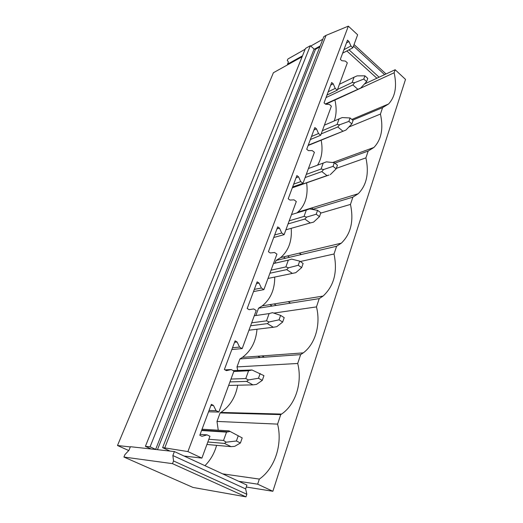 <?xml version="1.0" encoding="UTF-8"?>
<svg xmlns="http://www.w3.org/2000/svg" width="523" height="523" viewBox="0 0 523 523"><rect width="100%" height="100%" fill="white"/><g stroke="black" fill="none" stroke-linecap="round" stroke-linejoin="round"><path stroke-width="0.78" d="M348.351 26.15L326.045 35.381L164.758 447.884L187.907 451.578L348.351 26.15L357.64 34.799L352.862 47.789L342.643 53.176M164.758 447.884L162.614 447.655L323.835 36.643L326.045 35.381M162.614 447.655L170.04 451.081L174.394 451.565L172.865 455.546L173.531 460.953L172.498 463.653L123.925 457.043L124.919 454.631L128.946 450.316L130.43 446.707L151.219 449.002L145.394 446.335L305.452 48.476L310.335 45.704L314.107 49.031L315.493 49.299L157.443 449.688M310.335 45.704L150.075 446.832L155.991 449.532L170.04 451.081M150.075 446.832L145.394 446.335M302.124 56.739L273.405 72.73L117.485 445.511L128.736 450.538M130.332 446.936L117.485 445.511M123.925 457.043L192.98 487.436L245.973 496.85L246.843 494.268L245.647 488.913L246.934 485.089L238.736 481.304L257.662 484.174L272.869 491.28L405.515 79.398L395.146 69.736L376.887 78.228L346.841 50.966M272.869 491.28L246.281 487.024M151.219 449.002L155.991 449.532M187.907 451.578L201.898 458.115L184.044 456.023L174.394 451.565M201.898 458.115L209.945 436.254L207.101 434.868L201.976 436.326L199.786 435.26L211.344 404.351L213.476 405.449L216.064 410.64L218.843 412.059L208.566 411.791M216.064 410.64L209.056 410.47M213.476 405.449L210.952 405.41M207.101 434.868L200.119 434.371M257.662 484.174L259.356 479.081L222.621 473.851M204.944 465.686C210.501 460.103 214.384 453.323 216.594 445.348M218.254 430.2L216.993 421.427L277.582 424.12L280.733 414.628L220.111 412.915L220.909 412.425C229.983 406.214 235.585 397.147 237.704 385.222M259.356 479.081C275.013 468.327 282.714 443.981 277.582 424.12M218.843 412.059L233.938 371.042L231.251 369.558L226.439 370.644L224.374 369.506L235.089 340.846L237.102 342.009L239.567 347.089L242.188 348.599L231.846 349.521M239.567 347.089L232.513 347.736M237.102 342.009L234.559 342.271M231.251 369.558L225.06 369.885M216.993 421.427L220.111 412.915M237.704 370.376L236.997 366.911L297.705 363.472L300.64 354.627L239.926 358.928L242.45 357.346C251.145 350.802 255.989 341.434 256.989 329.235M280.733 414.628L281.564 414.072C295.776 404.501 302.536 382.293 297.705 363.472M242.188 348.599L256.211 310.492L253.675 308.936L249.138 309.688L247.183 308.498L257.146 281.845L259.055 283.067L261.402 288.029L263.893 289.618L253.511 291.573M261.402 288.029L254.328 289.389M259.055 283.067L256.499 283.584M253.675 308.936L249.085 309.655M236.997 366.911L239.926 358.928M273.751 313.1L316.474 306.896L319.213 298.626L258.545 308.197L262.304 305.844C270.62 299.058 274.765 289.461 274.738 277.053M300.64 354.627L303.248 352.881C315.467 343.938 320.88 324.221 316.474 306.896M263.893 289.618L276.948 254.126L274.542 252.498L270.26 252.975L268.41 251.726L277.693 226.89L279.504 228.152L281.753 233.01L284.113 234.657L273.725 237.507M281.753 233.01L274.667 234.984M279.504 228.152L276.948 228.891M255.858 315.519L258.545 308.197M300.28 261.526L334.02 253.988L336.59 246.255L276.072 260.434L280.701 257.558C288.631 250.615 292.135 240.874 291.213 228.322M319.213 298.626L323.077 296.07C334.06 285.918 337.708 271.888 334.02 253.988M284.113 234.657L296.306 201.518L294.018 199.838L289.964 200.067L288.206 198.779L296.881 175.571L298.6 176.872L300.751 181.625L303 183.318L292.632 186.946M300.751 181.625L293.684 184.129M298.6 176.872L296.051 177.8M275.059 263.193L276.072 260.434M320.704 213.129L350.469 204.415L352.875 197.151L312.329 209.422M336.59 246.255L341.323 243.162C350.9 233.879 353.947 220.961 350.469 204.415M303 183.318L314.408 152.304L312.231 150.591L308.387 150.598L306.713 149.277L314.839 127.547L316.474 128.874L318.54 133.528L320.677 135.254L310.348 139.556M318.54 133.528L311.492 136.483M316.474 128.874L313.931 129.966M296.861 212.946L297.835 212.168C305.36 205.186 308.289 195.406 306.635 182.834M336.341 168.354L365.91 157.861L368.179 151.036L334.87 163.15M352.875 197.151L358.209 193.745C366.636 185.22 369.205 173.263 365.91 157.861M320.677 135.254L331.379 106.176L329.3 104.423L325.652 104.24L324.051 102.894L331.68 82.503L333.243 83.857L335.223 88.407L337.27 90.172L326.986 95.055M335.223 88.407L328.215 91.767M333.243 83.857L330.713 85.086M317.526 165.17C321.808 158.26 323.024 149.931 321.168 140.19M348.861 127.03L380.443 114.06L382.575 107.633L352.665 120.153M368.179 151.036L373.906 147.453C381.391 139.608 383.568 128.481 380.443 114.06M337.27 90.172L347.324 62.838L345.337 61.06L341.859 60.714L340.336 59.347L347.507 40.173L348.998 41.539L350.907 45.998L352.862 47.789M319.815 46.887L315.493 49.299M350.907 45.998L343.938 49.705M348.998 41.539L346.488 42.899M395.146 69.736L394.133 72.775C397.114 86.347 395.251 96.748 388.556 103.992L382.575 107.633M364.413 84.026L376.887 78.228M394.133 72.775L334.942 100.024M334.249 120.944C336.498 114.714 336.72 107.771 334.91 100.096M245.973 496.85L172.498 463.653M246.843 494.268L173.531 460.953M245.647 488.913L172.865 455.546M238.736 481.304L184.044 456.023M322.822 39.225L310.747 46.063M305.144 49.24L287.892 59.007L287.29 60.465L288.428 61.962L287.519 64.172L302.49 55.824M386.046 73.972L354.051 44.553M384.595 74.645L353.483 46.096M379.09 77.201L349.004 49.822M288.016 64.597L287.519 64.172M314.356 49.201L320.187 45.952M208.827 439.281L223.537 440.451L226.531 432.116L201.558 430.527M202.048 429.213L228.963 430.854L242.208 437.901L228.963 430.854M226.531 432.116L230.009 431.475M223.537 440.451L226.178 442.183L224.465 443.412L231.101 446.649L206.918 444.478M207.834 442L224.465 443.412M226.178 442.183L236.403 441L238.2 435.894M242.208 437.901L240.43 442.994L234.683 446.354L231.101 446.649M236.403 441L240.43 442.994M230.983 379.064L245.777 378.547L248.569 370.781L233.768 371.5M233.147 370.604L251.988 369.99L263.952 375.645L262.291 380.384L258.48 378.253L260.153 373.507M248.569 370.781L251.988 369.99M245.777 378.547L248.425 379.96L246.673 381.411L252.962 384.869L228.643 385.431M229.937 381.908L246.673 381.411M248.425 379.96L258.48 378.253M262.291 380.384L256.473 384.405L252.962 384.869M260.559 413.503L260.408 413.941L258.643 413.451M254.171 413.327L256.558 413.83M251.674 322.822L266.514 320.841L269.116 313.591L254.276 315.755M269.116 313.591L272.476 312.669L280.603 315.389L284.205 317.638L282.662 322.063L279.047 319.821L280.603 315.389M266.514 320.841L269.149 321.972L267.371 323.619L273.339 327.261L248.955 330.209M250.589 325.777L267.371 323.619M269.149 321.972L279.047 319.821M282.662 322.063L276.798 326.653L273.339 327.261M264.318 357.196L262.088 355.901M260.108 357.497L257.885 356.215M271.045 270.182L285.885 266.92L288.323 260.14L273.477 263.553M288.323 260.14L291.625 259.101L299.699 261.127L303.124 263.468L301.679 267.599L298.241 265.272L299.699 261.127M285.885 266.92L288.513 267.802L286.715 269.62L292.39 273.405L268.005 278.445M269.92 273.228L286.715 269.62M288.513 267.802L298.241 265.272M301.679 267.599L295.783 272.673L292.39 273.405M290.147 302.856L288.291 301.666M276.347 305.386L274.065 303.955M272.15 306.053L269.881 304.621M289.206 220.804L304.033 216.424L306.315 210.069L291.494 214.58M306.315 210.069L309.557 208.932L317.572 210.344L320.834 212.756L319.481 216.633L316.206 214.227L317.572 210.344M304.033 216.424L306.641 217.091L304.831 219.045L310.237 222.961L285.891 229.819M288.062 223.922L304.831 219.045M306.641 217.091L316.206 214.227M319.481 216.633L313.571 222.125L310.237 222.961M301.392 254.498L299.385 253.119M289.565 257.27L287.585 255.924M285.388 258.251L283.407 256.911M306.282 174.394L321.057 169.04L323.201 163.065L308.433 168.537M323.201 163.065L326.391 161.849L334.328 162.718L337.446 165.19L336.171 168.831L333.046 166.36L334.328 162.718M328.49 175.218L292.298 187.829M321.057 169.04L323.652 169.511L321.828 171.59L326.993 175.604L292.357 187.679M305.112 177.572L321.828 171.59M323.652 169.511L333.046 166.36M329.032 175.061L326.993 175.604M330.261 174.675L336.171 168.831M313.153 209.174L311.545 207.984M301.934 211.403L301.464 211.063M322.358 130.698L337.067 124.487L339.087 118.865L324.391 125.174M339.087 118.865L342.219 117.57L350.083 117.963L353.058 120.486L351.861 123.905L348.874 121.388L350.083 117.963M308.256 145.152L345.958 130.05L308.125 145.505M337.067 124.487L339.636 124.781L337.812 126.965L342.748 131.064M321.174 133.921L337.812 126.965M339.636 124.781L348.874 121.388M345.958 130.05L351.861 123.905M337.525 89.472L352.149 82.516L354.051 77.214L339.44 84.262M354.051 77.214L357.124 75.861L364.91 75.822L367.761 78.385L366.636 81.608L363.773 79.051L364.91 75.822M325.358 103.992L360.752 88.014L325.79 104.247M352.149 82.516L354.699 82.66L352.868 84.929L357.595 89.093M326.038 97.585L352.868 84.929M354.699 82.66L363.773 79.051M360.752 88.014L366.636 81.608M314.107 49.031L155.645 449.381M220.909 412.425L281.564 414.072M242.45 357.346L303.248 352.881M262.304 305.844L323.077 296.07M280.701 257.558L341.323 243.162M297.835 212.168L358.209 193.745M332.68 162.535L373.906 147.453M351.822 119.44L388.556 103.992M201.695 430.154L228.008 431.808M233.788 371.448L248.817 370.715M290.494 303.157L288.186 301.679M301.268 254.531L299.267 253.145M313.048 209.207L311.44 208.017"/></g></svg>
